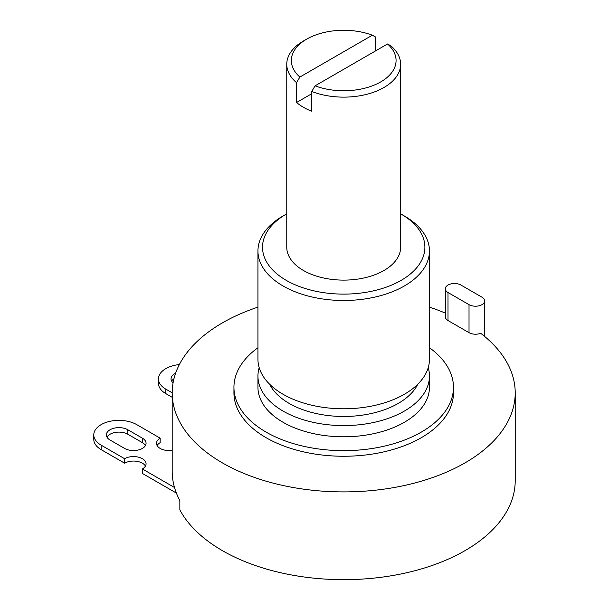 <?xml version="1.0" encoding="UTF-8"?>
<svg xmlns="http://www.w3.org/2000/svg" width="609" height="609" viewBox="0 0 609 609"><rect width="100%" height="100%" fill="white"/><g stroke="black" fill="none" stroke-linecap="round" stroke-linejoin="round"><path stroke-width="0.91" d="M445.324 288.788A9.15 5.283 0 0 0 448.003 292.526L469.021 304.66A9.15 5.283 0 0 0 478.994 305.802A9.15 5.283 0 0 0 484.642 300.922A9.15 5.283 0 0 0 481.963 297.192L460.937 285.05A9.15 5.283 0 0 0 450.972 283.908A9.15 5.283 0 0 0 445.324 288.788L445.324 316.794A9.15 5.283 0 0 0 448.003 320.532L469.021 332.666A9.15 5.283 0 0 0 480.676 333.283A171.51 99.023 180 0 1 515.214 392.881A171.51 99.023 180 0 1 409.339 484.368A171.51 99.023 180 0 1 222.43 462.901A171.51 99.023 180 0 1 172.195 392.881A171.51 99.023 180 0 1 257.95 307.126M429.459 307.126A171.51 99.023 180 0 1 445.324 313.11M233.94 392.698A109.765 63.374 0 0 0 233.94 392.881A109.765 63.374 0 0 0 301.699 451.429A109.765 63.374 0 0 0 421.321 437.696A109.765 63.374 0 0 0 453.469 392.881A109.765 63.374 0 0 0 453.469 392.698M257.95 347.724A109.765 63.374 0 0 0 233.94 387.278A109.765 63.374 0 0 0 266.087 432.093A109.765 63.374 0 0 0 385.71 445.834A109.765 63.374 0 0 0 453.469 387.278A109.765 63.374 0 0 0 429.459 347.724M259.19 367.676A85.755 49.512 0 0 0 257.95 376.08L257.95 387.278A85.755 49.512 0 0 0 310.887 433.022A85.755 49.512 0 0 0 404.346 422.288A85.755 49.512 0 0 0 429.459 387.278L429.459 376.08A85.755 49.512 0 0 0 428.218 367.676M257.95 250.977L257.95 359.272A85.755 49.512 0 0 0 310.887 405.015A85.755 49.512 0 0 0 404.346 394.282A85.755 49.512 0 0 0 429.459 359.272L429.459 250.977A85.755 49.512 0 0 1 404.346 285.986A85.755 49.512 180 0 1 310.887 296.72A85.755 49.512 180 0 1 257.95 250.977A85.755 49.512 180 0 1 283.063 215.967L286.299 214.102A81.18 46.87 180 0 1 286.763 213.835M257.95 376.08A85.755 49.512 0 0 0 310.887 421.816A85.755 49.512 0 0 0 404.346 411.09A85.755 49.512 0 0 0 429.459 376.08M417.82 384.18A77.069 44.495 0 0 1 398.202 403.44A77.069 44.495 180 0 1 269.597 384.18M429.459 250.977A85.755 49.512 0 0 0 404.346 215.967L401.11 214.102A81.18 46.87 180 0 1 401.11 280.384A81.18 46.87 180 0 1 286.299 280.384A81.18 46.87 180 0 1 286.299 214.102M400.646 213.835A81.18 46.87 180 0 1 401.11 214.102M311.762 93.717L296.568 102.487L296.568 82.695A56.941 32.878 180 0 1 286.763 64.257L286.763 247.239A56.941 32.878 0 0 0 303.442 270.487A56.941 32.878 0 0 0 365.499 277.613A56.941 32.878 0 0 0 400.646 247.239L400.646 64.257A56.941 32.878 180 0 1 370.386 93.299A56.941 32.878 180 0 1 311.762 91.472L315.066 85.839A52.366 30.237 0 0 0 380.732 81.903A52.366 30.237 0 0 0 387.545 43.985L390.849 45.82A56.941 32.878 180 0 1 400.646 64.257M296.568 102.487A56.941 32.878 0 0 0 303.442 107.298A56.941 32.878 0 0 0 311.762 111.264L311.762 91.472M387.545 43.985L315.066 85.839M375.646 50.859L375.646 37.042L372.35 35.208A52.366 30.237 0 0 0 306.677 39.143A52.366 30.237 0 0 0 299.864 77.061L296.568 82.695M372.35 35.208L299.864 77.061M286.763 64.257A56.941 32.878 180 0 1 303.442 41.009L306.677 39.143M172.195 392.881L172.195 471.305A171.51 99.023 0 0 0 174.509 487.512A171.51 99.023 0 0 0 179.853 500.56L179.845 509.893A171.51 99.023 180 0 0 369.328 578.55A171.51 99.023 180 0 0 515.214 480.638L515.214 392.881M165.831 389.151A25.152 14.525 180 0 1 158.462 378.882L158.462 383.358A25.152 14.525 0 0 0 165.831 393.627L165.831 389.151L172.195 392.82M158.462 378.882A25.152 14.525 180 0 1 179.358 364.57M175.582 373.294A12.576 7.262 0 0 0 171.045 378.882A12.576 7.262 0 0 0 173.078 382.84M157.099 445.537A12.576 7.262 180 0 1 160.175 442.644L160.175 438.16A12.576 7.262 0 0 0 156.49 443.299A12.576 7.262 0 0 0 172.195 450.333M160.175 438.16L136.728 424.625A25.152 14.525 180 0 0 109.316 421.474A25.152 14.525 180 0 0 93.786 434.895L93.786 439.378A25.152 14.525 0 0 0 101.155 449.648L124.601 463.183A12.576 7.262 180 0 1 145.452 466.075M101.155 449.648L101.155 445.164A25.152 14.525 180 0 1 93.786 434.895M101.155 445.164L124.601 458.699A12.576 7.262 0 0 1 138.304 457.123A12.576 7.262 0 0 1 146.069 463.837A12.576 7.262 0 0 1 142.384 468.968L174.509 487.512M127.829 429.756A12.576 7.262 0 0 0 114.127 428.188A12.576 7.262 0 0 0 106.362 434.895A12.576 7.262 0 0 0 110.046 440.033L124.601 448.43A12.576 7.262 0 0 0 138.304 450.005A12.576 7.262 0 0 0 146.069 443.299A12.576 7.262 0 0 0 142.384 438.16L127.829 429.756L127.829 434.24L142.384 442.644A12.576 7.262 180 0 1 145.452 445.537M176.397 493.084L142.384 473.452L142.384 468.968M106.978 437.133A12.576 7.262 180 0 1 127.829 434.24M124.601 463.183L124.601 458.699M165.831 393.627L172.195 397.304M171.654 381.12A12.576 7.262 180 0 1 173.961 378.714M448.003 320.532L448.003 292.526M469.021 332.666L469.021 304.66M142.384 442.644L142.384 438.16M453.469 392.881L453.469 387.278M233.94 392.881L233.94 387.278M484.642 336.45L484.642 300.922"/></g></svg>
